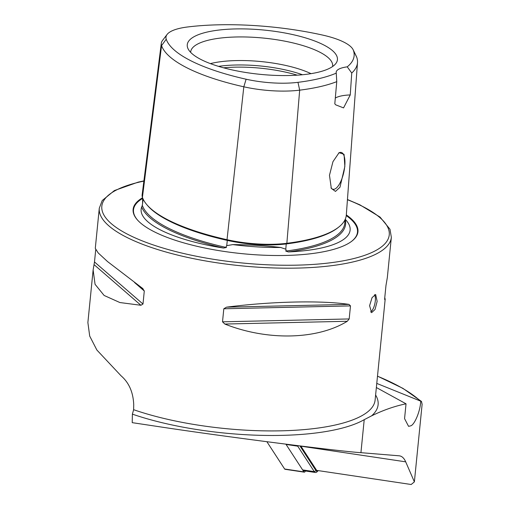 <?xml version="1.0" encoding="UTF-8"?>
<svg xmlns="http://www.w3.org/2000/svg" width="510" height="510" viewBox="0 0 510 510"><rect width="100%" height="100%" fill="white"/><g stroke="black" fill="none" stroke-linecap="round" stroke-linejoin="round"><path stroke-width="0.76" d="M143.131 199.085L142.577 203.503L142.621 198.422A112.544 33.144 5.7 0 0 137.764 220.307M142.577 203.503L142.201 205.791M142.424 197.332A144.751 42.623 5.7 0 0 227.02 239.7A60.429 17.793 5.7 0 0 286.849 243.295A144.751 42.623 5.7 0 0 346.315 214.971L357.491 62.628A140.734 41.444 5.7 0 0 356.764 57.343A56.412 16.613 5.7 0 0 356.445 56.559L353.137 49.731A52.377 15.421 5.7 0 0 322.824 35.126A136.699 40.258 5.7 0 0 187.476 26.992A52.377 15.421 -174.3 0 0 167.07 34.476L162.48 40.513A56.412 16.613 -174.3 0 0 161.307 43.235L142.143 194.788A60.429 17.793 -174.3 0 0 142.424 197.332L161.568 45.613A140.734 41.444 5.7 0 0 243.818 86.802A56.412 16.613 5.7 0 0 299.676 90.162A140.734 41.444 5.7 0 0 336.759 81.645L336.262 73.14A27.954 8.23 5.7 0 1 336.173 72.184A27.954 8.23 5.7 0 1 347.233 66.835A136.699 40.258 5.7 0 0 353.436 50.458A52.377 15.421 5.7 0 0 353.137 49.731M226.395 247.497A144.03 42.413 5.7 0 1 142.354 205.409L141.646 207.022A144.961 42.687 5.7 0 0 223.533 248.038L226.395 247.497L226.153 246.445L226.72 245.648L232.847 244.602C249.728 244.73 265.678 245.686 280.691 247.477L285.791 249.199L286.129 250.047L285.74 251.067L288.316 251.927A144.961 42.687 5.7 0 0 345.193 219.37M374.512 294.729A9.32 3.391 -77.4 0 1 375.303 300.932A9.32 3.391 -77.4 0 1 370.598 311.986M377.151 301.346L375.647 294.48L372.058 297.642L369.591 305.688L371.58 312.662L375.041 309.474L377.151 301.346M344.849 166.445L344.046 154.313L339.08 152.7L332.96 161.67L329.473 175.287L331.315 188.407L335.472 191.409L339.972 187.253L344.849 166.445M330.977 187.718A18.87 6.859 102.6 0 0 332.966 189.261A18.87 6.859 102.6 0 0 344.741 166.451A18.87 6.859 102.6 0 0 341.209 152.433A18.87 6.859 102.6 0 0 338.666 153.038M345.213 219.313A105.009 30.925 -174.3 0 1 349.516 225.701A105.009 30.925 -174.3 0 1 288.316 251.927M223.533 248.038A105.009 30.925 -174.3 0 1 203.025 244.175A105.009 30.925 -174.3 0 1 141.646 207.022M142.577 197.752A112.978 33.271 5.7 0 0 137.572 220.097A112.978 33.271 5.7 0 0 199.703 246.916A112.978 33.271 5.7 0 0 351.466 241.447A112.978 33.271 5.7 0 0 346.322 214.92M364.216 419.673A149.086 43.905 -174.3 0 1 168.211 424.122A149.086 43.905 -174.3 0 1 132.383 414.139L132.224 422.656L167.822 428.017C232.853 437.72 339.054 451.28 360.927 452.676L364.216 419.673L371.611 415.841C383.265 410.142 394.74 406.132 406.036 403.805L376.354 387.53M376.769 383.405L420.699 401.153C420.52 410.295 414.859 424.428 410.818 425.818L408.567 426.341L404.564 418.633L406.036 403.805M297.247 75.168A66.835 19.68 5.7 0 0 285.906 72.216A66.835 19.68 5.7 0 0 223.59 67.817M302.468 74.747A65.223 19.208 5.7 0 0 285.517 69.934A65.223 19.208 5.7 0 0 218.554 66.37M311.011 73.657A65.223 19.208 5.7 0 0 285.957 65.503A65.223 19.208 5.7 0 0 210.394 63.616M332.596 66.523A71.343 21.006 5.7 0 0 290.611 42.368A71.343 21.006 5.7 0 0 190.651 52.358M231.731 69.819A75.454 22.223 5.7 0 0 335.835 63.533A75.454 22.223 5.7 0 0 292.957 34.629A75.454 22.223 5.7 0 0 216.871 30.313A75.454 22.223 5.7 0 0 188.062 48.781A75.454 22.223 5.7 0 0 231.731 69.819M384.757 297.719L385.184 299.115L384.757 299.74L384.674 298.548L385.974 285.498L387.339 277.504L391.348 237.36A146.752 43.216 5.7 0 1 185.78 257.008A146.752 43.216 5.7 0 1 99.291 208.214L95.287 248.357L98.188 252.928L107.508 261.541L142.972 288.685M142.596 288.392L144.292 290.987L142.991 304.03L140.907 305.273L119.869 302.538L104.123 295.456L95.058 284.306L93.126 269.962L94.49 261.968L95.714 249.747M132.383 414.139L133.626 409.696L133.722 404.653C133.206 392.254 128.979 382.627 121.036 375.774L96.868 350.019L89.709 336.096L87.879 322.549L93.126 269.962M226.529 307.167C271.326 301.378 321.147 300.25 348.98 304.387L350.485 305.898L349.184 318.941L347.297 321.268C317.201 339.8 267.38 340.929 224.846 324.048L222.513 321.816L223.813 308.773L226.529 307.167L348.98 304.387M336.262 73.14A136.699 40.258 5.7 0 1 297.98 82.333A52.377 15.421 5.7 0 1 246.12 79.216A136.699 40.258 5.7 0 1 166.228 39.206A52.377 15.421 -174.3 0 1 167.07 34.476M347.233 66.835L351.747 73.032L350.249 94.936L343.549 107.903L335.695 104.83L334.802 103.81L336.759 81.645M351.747 73.032A140.734 41.444 5.7 0 0 357.491 62.628M166.228 39.206L161.568 45.613A56.412 16.613 -174.3 0 1 161.307 43.235M420.699 401.153L421.483 401.44L422.121 404.29L414.381 481.861L411.168 484.5L316.653 470.373L300.919 446.173A41.928 19.986 98.5 0 0 300.83 446.033M414.381 481.861L405.699 461.837C404.041 458.069 401.854 456.061 399.139 455.806L360.927 452.676M399.515 455.844L399.139 455.806M350.249 94.936A27.954 8.23 5.7 0 0 335.306 98.105M299.918 445.925L316.002 470.66A4.195 2.002 98.5 0 0 318.036 470.794L317.003 471.826A5.591 2.665 -81.5 0 1 315.441 472.496A5.591 2.665 -81.5 0 1 314.294 471.648L297.732 446.18A5.591 2.665 -81.5 0 1 297.438 445.612M315.441 472.496L303.775 470.749A5.591 2.665 -81.5 0 1 302.628 469.908L286.065 444.433A5.591 2.665 -81.5 0 1 285.912 444.172M305.35 470.985L305.216 471.31A1.861 0.886 -81.5 0 1 304.298 472.164L285.013 469.283A1.861 0.886 -81.5 0 1 284.631 469.002L266.896 441.724M304.298 472.164A1.861 0.886 -81.5 0 1 303.909 471.884L285.893 444.165M227.218 239.738A0.931 0.338 -77.4 0 1 227.301 240.369A0.931 0.338 -77.4 0 1 227.301 240.395L226.72 245.648M286.486 243.34A0.931 0.542 -97.1 0 0 286.231 243.914A0.931 0.542 -97.1 0 0 286.231 243.933A143.839 42.355 5.7 0 0 338.245 227.473M232.847 244.602A105.952 31.199 5.7 0 0 280.691 247.477M351.243 241.612A112.544 33.144 5.7 0 0 346.258 215.602M143.871 181.107A144.426 42.528 5.7 0 0 186.947 254.248A144.426 42.528 5.7 0 0 363.898 255.606A144.426 42.528 5.7 0 0 347.438 199.716M371.611 415.841A150.208 44.23 5.7 0 0 375.615 394.995M133.626 409.696A146.752 43.216 5.7 0 0 169.537 419.743A146.752 43.216 5.7 0 0 375.105 400.095L385.184 299.115M297.98 82.333L299.676 90.162L286.849 243.295M353.436 50.458L356.764 57.343M285.74 251.067A144.03 42.413 5.7 0 0 344.805 222.902L345.034 219.702M147.192 205.09A143.839 42.355 5.7 0 0 227.301 240.395A59.517 17.525 5.7 0 0 286.231 243.933L285.791 249.199M246.12 79.216L243.818 86.802L227.02 239.7M420.329 400.975A206.193 60.722 5.7 0 0 377.489 376.201M405.699 461.837L300.919 446.173M144.292 290.987L134.525 282.514M142.991 304.03L94.49 261.968M140.907 305.273L94.025 264.613M350.485 305.898L223.813 308.773M349.184 318.941L222.513 321.816M347.297 321.268L224.846 324.048M302.628 469.908L314.294 471.648L316.002 470.66M298.484 445.746L297.732 446.18L286.065 444.433M303.909 471.884L284.631 469.002M99.291 208.214L102.217 200.538L114.393 190.555L138.133 182.153L143.903 180.891M142.672 198.014L142.621 198.422M421.483 401.44L402.881 388.339L377.496 376.144M391.348 237.36L389.997 229.258L380.033 217.069L359.843 204.81L347.45 199.518"/></g></svg>
